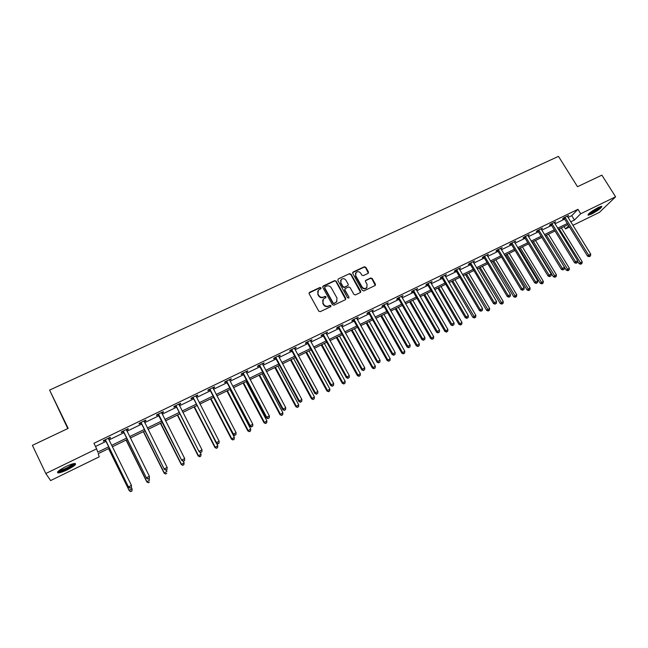 <?xml version="1.0" encoding="UTF-8"?>
<svg xmlns="http://www.w3.org/2000/svg" width="648" height="648" viewBox="0 0 648 648"><rect width="100%" height="100%" fill="white"/><g stroke="black" fill="none" stroke-linecap="round" stroke-linejoin="round"><path stroke-width="0.97" d="M321.027 287.825L319.974 287.477L309.582 292.329L309.128 293.747L318.751 311.145L320.266 311.648L330.666 306.707L330.974 305.702L329.913 305.354L328.568 305.986C326.576 306.698 324.956 306.164 323.733 304.382L322.931 302.932L323.376 299.068L325.895 297.594L325.993 296.752L324.932 296.395L323.595 297.027C321.594 297.732 319.982 297.197 318.759 295.423L317.957 293.981L318.379 290.166L320.938 288.66L321.027 287.825M320.938 288.66L319.796 287.858L309.015 293.034M330.869 306.561L329.727 305.718L328.568 305.986M325.895 297.594L324.753 296.768L323.595 297.027M591.624 214.018L588.125 215.233C587.882 213.929 591.276 211.353 598.298 207.506L601.765 206.307C601.96 207.635 598.582 210.211 591.624 214.018M67.408 469.743C63.164 471.768 60.07 472.829 58.118 472.927C56.303 472.327 58.838 470.221 65.732 466.625C69.984 464.608 73.062 463.555 74.966 463.474C76.748 464.098 74.228 466.187 67.408 469.743M368.08 273.399L368.493 272.014L365.796 267.276L364.314 266.774L353.128 271.998L352.714 273.383L362.345 290.434L363.836 290.936L375.281 285.428L375.427 284.221L372.155 278.462L370.672 277.968L365.626 280.406L365.488 281.613L367.108 284.472L366.719 287.712C364.978 288.935 363.415 288.652 362.03 286.878L355.687 275.667L356.027 272.492C357.777 271.237 359.356 271.496 360.766 273.286L361.819 275.141L363.301 275.643L368.08 273.399M109.407 448.197L98.213 453.657L99.233 456.816L50.609 480.573L45.797 473.518L32.4 445.346L68.178 428.377L49.596 390.072L558.487 156.379L577.506 186.705L601.87 175.146L615.6 196.798L599.4 212.382L572.873 225.35M45.797 473.518L96.649 448.829L97.727 452.15L108.718 446.796M567.988 217.477L571.73 215.663L577.959 209.312L93.944 443.289L96.649 448.829M577.959 209.312L580.721 213.743L615.6 196.798M336.134 281.135L334.643 280.633L323.214 285.962L322.769 287.38L332.392 304.665L333.906 305.168L345.335 299.724L345.765 298.315L336.134 281.135L334.449 281.013L322.664 286.643M338.248 278.948L349.556 273.667L351.046 274.169L360.677 291.227L360.531 292.442L355.428 294.929L353.93 294.427L350.017 287.469L348.527 286.975L345.311 288.49L344.882 289.899L348.956 297.157L348.851 298.007L347.611 297.796L337.819 280.341L338.248 278.948L349.556 273.667M49.596 390.072L67.765 428.571M95.507 446.488L106.045 441.377M109.05 439.919L123.954 432.702M126.968 431.236L141.645 424.124M144.682 422.65L159.133 415.643M162.186 414.169L176.418 407.268M179.488 405.778L193.501 398.99M196.595 397.491L210.389 390.801M213.5 389.294L227.084 382.709M230.21 381.194L243.591 374.706M246.726 373.191L259.913 366.8M263.064 365.269L276.048 358.976M279.215 357.445L292.005 351.24M295.188 349.701L307.784 343.594M310.983 342.047L323.393 336.029M326.6 334.473L338.831 328.552M342.047 326.989L354.091 321.149M357.323 319.586L369.198 313.826M372.438 312.255L384.134 306.593M387.391 305.014L398.909 299.425M402.173 297.845L413.529 292.337M416.81 290.75L427.996 285.331M431.285 283.735L442.309 278.389M445.605 276.793L456.467 271.528M459.772 269.924L470.48 264.74M473.793 263.129L484.348 258.017M487.669 256.406L498.077 251.359M501.406 249.747L511.661 244.782M514.998 243.162L525.107 238.261M528.444 236.642L538.407 231.814M541.76 230.186L551.586 225.431M554.939 223.803L564.619 219.105M108.54 438.801L110.403 437.902L110.265 437.311L103.324 440.672L103.486 441.256L105.357 440.348M108.508 438.826L131.439 485.376L131.333 487.571L130.175 488.155L131.333 487.571M126.433 430.142L128.247 429.26L128.166 428.652L121.306 431.973L121.411 432.572L123.258 431.681M144.139 421.565L145.889 420.722L145.849 420.09L139.077 423.371L139.126 423.995L140.956 423.112M161.644 413.092L163.312 412.282L163.337 411.626L156.63 414.874L156.638 415.514L158.444 414.639M178.945 404.708L180.541 403.939L180.614 403.267L173.988 406.474L173.939 407.138L175.73 406.272M196.044 396.43L197.575 395.693L197.689 394.997L191.144 398.172L191.047 398.852L192.812 398.002M212.949 388.249L214.407 387.536L214.569 386.832L208.097 389.958L207.959 390.663L209.701 389.821M229.538 379.582L229.684 380.19L231.263 378.748L224.864 381.85L224.67 382.571L226.395 381.737M246.183 372.155L247.763 370.761L241.437 373.823L241.202 374.568L242.903 373.742M262.513 364.241L264.076 362.872L257.823 365.893L257.54 366.655L259.224 365.837M278.535 355.865L278.689 356.457L280.203 355.064L274.023 358.052L273.699 358.83L275.368 358.02M294.508 348.138L294.654 348.721L296.152 347.336L290.037 350.301L289.672 351.095L291.325 350.293M310.433 341.042L311.931 339.706L305.88 342.63L305.475 343.44L307.103 342.654M326.049 333.477L327.524 332.157L321.546 335.048L321.1 335.875L322.712 335.097M341.496 326.001L342.954 324.689L337.041 327.548L336.555 328.39L338.151 327.621M356.773 318.597L358.214 317.301L352.366 320.136L351.84 320.987L353.411 320.225M371.887 311.283L373.305 309.995L367.521 312.798L366.954 313.664L368.518 312.911M386.84 304.042L388.241 302.77L382.514 305.54L381.915 306.423L383.454 305.678M401.622 296.881L403.007 295.618L397.346 298.364L396.706 299.263L398.237 298.526M416.259 289.794L417.62 288.546L412.023 291.26L411.35 292.175L412.857 291.438M430.726 282.787L432.078 281.548L426.538 284.229L425.825 285.161L427.324 284.44M445.055 275.854L446.383 274.622L440.899 277.279L440.154 278.219L441.636 277.506M459.221 268.993L460.534 267.778L455.107 270.402L454.337 271.358L455.795 270.645M473.243 262.197L474.539 260.998L469.168 263.598L468.366 264.562L469.816 263.858M487.118 255.482L488.398 254.283L483.084 256.859L482.25 257.839L483.683 257.143M500.855 248.832L502.119 247.649L496.862 250.193L495.987 251.181L497.405 250.501M514.447 242.247L515.695 241.08L510.486 243.599L509.587 244.596L510.997 243.923M527.893 235.734L529.133 234.576L523.981 237.071L523.049 238.083L524.435 237.411M541.21 229.287L542.425 228.136L537.33 230.607L536.374 231.628L537.743 230.963M554.388 222.904L555.595 221.762L550.549 224.208L549.561 225.245L550.922 224.589M567.437 216.586L568.62 215.46L563.63 217.874L562.618 218.919L563.963 218.271M569.511 226.994L565.558 228.922L568.733 225.747M564.092 226.549L565.558 228.922M568.037 224.621L558.357 229.343M555.004 230.98L545.179 235.767M541.825 237.403L531.862 242.255M528.525 243.891L518.416 248.816M515.079 250.444L504.824 255.442M501.495 257.062L491.095 262.132M487.774 263.752L477.22 268.896M473.907 270.516L463.19 275.732M459.894 277.344L449.024 282.641M445.727 284.245L434.703 289.624M431.414 291.227L420.228 296.679M416.948 298.274L405.591 303.815M402.327 305.402L390.809 311.024M387.553 312.611L375.856 318.314M372.608 319.893L360.742 325.677M357.51 327.256L345.457 333.129M342.241 334.7L330.01 340.662M326.803 342.225L314.393 348.276M311.194 349.831L298.59 355.979M295.415 357.526L282.617 363.763M279.45 365.31L266.466 371.636M263.315 373.175L250.128 379.598M246.985 381.129L233.604 387.658M230.477 389.181L216.886 395.807M213.775 397.321L199.973 404.052M196.887 405.559L182.874 412.387M179.796 413.886L165.564 420.827M162.51 422.318L148.052 429.365M145.014 430.839L130.337 437.999M127.316 439.474L112.404 446.739M570.702 221.851L574.444 220.028L580.721 213.743M111.715 445.338L126.619 438.08M129.641 436.606L144.318 429.462M147.363 427.98L161.814 420.941M164.867 419.45L179.099 412.525M182.177 411.026L196.19 404.206M199.276 402.7L213.079 395.977M216.189 394.47L229.781 387.852M232.899 386.329L246.289 379.809M249.431 378.278L262.61 371.863M265.769 370.324L278.753 364.006M281.921 362.459L294.71 356.23M297.894 354.683L310.489 348.551M313.689 346.996L326.098 340.945M329.306 339.39L341.536 333.428M344.76 331.865L356.805 326.001M360.037 324.421L371.911 318.646M375.151 317.066L386.848 311.372M390.104 309.785L401.622 304.171M404.895 302.584L416.251 297.059M419.523 295.464L430.709 290.012M433.998 288.409L445.022 283.046M448.319 281.443L459.189 276.145M462.494 274.541L473.202 269.325M476.515 267.713L487.069 262.57M490.39 260.958L500.791 255.887M504.12 254.267L514.374 249.278M517.712 247.649L527.82 242.733M531.166 241.105L541.129 236.253M544.474 234.617L554.299 229.838M557.653 228.201L567.332 223.487M571.73 215.663L574.444 220.028M110.403 437.902L110.144 437.376M128.247 429.26L127.988 428.733M145.889 420.722L145.622 420.204M163.312 412.282L163.053 411.764M180.541 403.939L180.282 403.429M197.575 395.693L197.308 395.183M214.407 387.536L214.148 387.034M231.053 379.477L230.785 378.975M247.504 371.515L247.244 371.012M263.776 363.633L263.509 363.139M279.863 355.841L279.604 355.355M295.772 348.138L295.504 347.652M311.502 340.524L311.243 340.038M327.062 332.983L326.803 332.505M342.452 325.531L342.185 325.061M357.672 318.168L357.404 317.69M372.73 310.87L372.462 310.4M387.626 303.661L387.358 303.191M402.359 296.525L402.092 296.063M416.931 289.47L416.672 289.008M431.357 282.479L431.09 282.026M445.63 275.57L445.362 275.116M459.748 268.734L459.481 268.28M473.72 261.97L473.461 261.517M487.555 255.272L487.288 254.826M501.236 248.646L500.969 248.2M514.779 242.085L514.52 241.647M528.193 235.589L527.926 235.159M541.461 229.165L541.193 228.736M554.599 222.807L554.332 222.377M567.599 216.505L567.332 216.084M317.731 291.195L317.957 293.981M323.409 297.4C321.416 298.104 319.804 297.57 318.581 295.796L317.787 294.354M322.728 300.056L322.931 302.932M328.382 306.35C326.389 307.063 324.778 306.528 323.546 304.746L322.745 303.296M345.659 299.489L335.939 281.516M325.029 286.805L324.721 287.793L333.161 302.956L334.222 303.305L336.547 301.992L337.017 298.088L331.241 287.752C330.026 285.987 328.423 285.452 326.438 286.149L325.029 286.805M324.632 287.339L324.721 287.793M336.984 301.433L334.028 303.669L332.975 303.321L324.535 288.174M360.547 292.418L350.835 274.558L349.353 274.055M344.776 289.113L344.679 290.272L348.956 297.157M348.835 298.031L348.746 297.529M345.967 280.276C344.542 278.47 342.946 278.211 341.18 279.507L340.832 282.682L343.067 286.659L344.558 287.153L348.065 285.436L348.203 284.237L345.967 280.276M340.662 280.309L340.832 282.682M348.098 285.404L344.355 287.534L342.865 287.032L340.637 283.063M355.525 273.254L355.687 275.667M367.003 287.388L366.493 288.093C364.751 289.308 363.188 289.032 361.803 287.258L355.469 276.056M375.289 285.428L371.928 278.843L370.445 278.348L365.383 280.811M368.364 273.189L365.569 267.665L364.095 267.17L352.601 272.622M108.572 448.61L129.3 490.763L129.211 490.334L132.046 488.908L131.342 487.482M108.678 448.554L129.211 490.334L130.815 491.621L131.917 490.876L130.783 491.451M131.917 490.876L132.119 489.337L131.941 491.046M130.815 491.621L129.3 490.763M105.632 440.259L128.628 487.28L105.203 439.765M130.143 487.976L128.539 486.834L131.439 485.376L131.301 487.393M105.786 440.843L104.871 439.927M108.508 438.17L108.548 438.907M128.628 487.28L130.175 488.155M74.083 463.547C74.666 464.891 63.796 470.756 59.665 471.331L58.239 471.242M59.065 470.553L59.875 470.489C65.391 468.917 69.782 466.673 73.054 463.774M57.542 472.003L58.701 471.93C62.969 471.323 74.026 465.62 75.103 463.474M600.647 206.518C599.416 208.243 596.419 210.365 591.64 212.9L588.546 213.937M589.429 213.135L591.575 212.261C595.075 210.462 597.723 208.688 599.522 206.947M588.06 214.504L591.219 213.314C596.071 210.778 599.457 208.454 601.385 206.331M126.06 440.081L146.821 481.918L149.591 480.055L148.918 478.702M126.214 440.008L146.788 481.464L148.352 482.76L149.453 482.015L148.335 482.582M148.352 482.76L146.821 481.918M143.354 431.649L164.147 473.17L166.933 471.299L166.261 469.962M143.556 431.552L164.163 472.7L165.677 474.004L166.795 473.259L165.686 473.81M165.677 474.004L164.147 473.17M123.59 431.568L146.57 478.24L123.161 431.074M148.117 478.921L146.537 477.77L149.396 476.329L149.275 478.524L148.117 478.921L149.275 478.524M126.32 429.543L149.396 476.329L149.259 478.337M123.687 432.167L122.78 431.26M126.368 429.519L126.401 430.086M146.57 478.24L148.133 479.107M141.337 422.974L164.3 469.314L140.908 422.488M165.88 469.962L164.317 468.82L167.152 467.394L166.998 469.589L165.864 470.165L166.998 469.589M144.026 420.973L167.152 467.394L167.006 469.395M141.386 423.598L140.47 422.699M164.3 469.314L165.864 470.165M160.445 423.322L181.27 464.527L184.073 462.648L183.4 461.327L184.542 460.558L183.392 461.327L181.821 460.493L157.958 414.226M160.696 423.201L181.335 464.033L182.809 465.345L183.927 464.592L182.833 465.151M184.073 462.648L183.927 464.592M182.809 465.345L181.27 464.527M177.341 415.085L198.199 455.981L201.018 454.102L200.07 452.255M177.641 414.939L198.312 455.463L199.738 456.783L200.864 456.038L199.787 456.581M201.018 454.102L200.864 456.038M199.738 456.783L198.199 455.981M194.052 406.936L214.934 447.533L217.769 445.646L216.562 443.305M194.4 406.766L215.096 446.99L216.481 448.327L217.615 447.574L216.545 448.108M217.769 445.646L217.615 447.574M216.481 448.327L214.934 447.533M181.821 460.493L158.444 413.999M183.424 461.117L181.894 459.975L184.688 458.565L161.53 412.501M184.542 460.558L184.688 458.565M176.207 406.085L199.139 451.769L175.778 405.608M200.767 452.377L201.876 451.818L200.767 452.377L199.26 451.227L202.022 449.842L178.824 404.133M176.151 406.75L175.252 405.859M199.139 451.769L200.718 452.596M201.876 451.818L202.022 449.842M193.339 397.791L216.254 443.151L216.424 442.592L192.91 397.313M217.906 443.734L219 443.183L217.906 443.734L216.424 442.592L219.154 441.215L195.923 395.855M193.234 398.471L192.334 397.589M216.254 443.151L217.841 443.961M219 443.183L219.154 441.215M210.276 389.586L210.122 390.29L233.167 434.63L233.385 434.047L209.847 389.116M234.851 435.197L235.929 434.654L234.851 435.197L233.385 434.047L236.091 432.686L212.828 387.674M210.122 390.29L209.231 389.416M233.167 434.63L234.762 435.432M235.929 434.654L236.091 432.686M227.011 381.478L226.816 382.207L249.893 426.214L250.152 425.606L226.589 381.008M251.594 426.757L252.663 426.222L251.594 426.757L250.152 425.606L252.825 424.262L229.684 380.19M226.816 382.207L225.925 381.332M249.893 426.214L251.489 427M252.663 426.222L252.825 424.262M243.567 373.467L243.324 374.204L266.425 417.887L266.733 417.263L243.146 372.997M268.151 418.414L269.204 417.879L268.151 418.414L266.733 417.263L269.374 415.935L246.054 371.588M243.324 374.204L242.433 373.345M266.425 417.887L268.021 418.657M269.204 417.879L269.374 415.935M259.929 365.545L259.646 366.298L282.763 409.658L283.119 409.01L259.508 365.075M284.513 410.16L285.557 409.633L284.513 410.16L283.119 409.01L285.728 407.697L262.391 363.682M259.646 366.298L258.755 365.44M282.763 409.658L284.375 410.419M285.557 409.633L285.728 407.697M276.113 357.704L275.781 358.482L298.922 401.517L299.319 400.853L275.692 357.242M300.696 402.011L301.725 401.485L300.696 402.011L299.319 400.853L301.895 399.557L278.689 356.457M275.781 358.482L274.898 357.631M298.922 401.517L300.534 402.27M301.725 401.485L301.895 399.557M292.11 349.961L291.738 350.754L314.896 393.474L315.341 392.793L291.689 349.499M316.694 393.944L317.714 393.433L316.694 393.944L315.341 392.793L317.885 391.505L294.654 348.721M291.738 350.754L290.863 349.904M314.896 393.474L316.516 394.219M317.714 393.433L317.885 391.505M307.93 342.298L307.517 343.108L330.699 385.519L331.177 384.823L307.517 341.844M332.513 385.973L333.518 385.463L332.513 385.973L331.177 384.823L333.696 383.551L310.295 340.492M307.517 343.108L306.642 342.266M330.699 385.519L332.319 386.249M333.518 385.463L333.696 383.551M323.579 334.716L323.125 335.543L346.316 377.654L346.834 376.934L323.166 334.271M348.154 378.084L349.151 377.582L348.154 378.084L346.834 376.934L349.329 375.678L325.92 332.934M323.125 335.543L322.25 334.708M346.316 377.654L347.944 378.375M349.151 377.582L349.329 375.678M339.05 327.224L338.556 328.066L361.762 369.87L362.321 369.141L338.637 326.778M363.617 370.291L364.605 369.789L363.617 370.291L362.321 369.141L364.792 367.894L341.358 325.458M338.556 328.066L337.689 327.232M361.762 369.87L363.39 370.583M364.605 369.789L364.792 367.894M354.359 319.812L353.824 320.671L377.039 362.183L377.638 361.43L353.946 319.367M378.918 362.58L379.89 362.086L378.918 362.58L377.638 361.43L380.084 360.199L356.635 318.063M353.824 320.671L352.958 319.845M377.039 362.183L378.675 362.88M379.89 362.086L380.084 360.199M369.498 312.482L368.931 313.357L392.153 354.569L392.793 353.8L369.085 312.036M394.049 354.95L395.013 354.464L394.049 354.95L392.793 353.8L395.199 352.585L371.75 310.748M368.931 313.357L368.064 312.53M392.153 354.569L393.79 355.258M395.013 354.464L395.199 352.585M384.475 305.232L383.867 306.115L407.098 347.045L407.77 346.259L384.062 304.787M409.01 347.409L409.965 346.931L409.01 347.409L407.77 346.259L410.16 345.06L386.694 303.515M383.867 306.115L383.009 305.305M407.098 347.045L408.742 347.725M409.965 346.931L410.16 345.06M399.281 298.056L398.642 298.955L421.88 339.601L422.593 338.799L398.876 297.618M423.816 339.949L424.756 339.471L423.816 339.949L422.593 338.799L424.95 337.608L401.485 296.355M398.642 298.955L397.783 298.145M421.88 339.601L423.525 340.265M424.756 339.471L424.95 337.608M413.942 290.96L413.262 291.875L436.509 332.23L437.254 331.42L413.529 290.523M438.453 332.57L439.385 332.092L438.453 332.57L437.254 331.42L439.587 330.245L416.113 289.275M413.262 291.875L412.411 291.065M436.509 332.23L438.153 332.894M439.385 332.092L439.587 330.245M428.441 283.937L427.729 284.869L450.976 324.948L451.761 324.113L428.036 283.508M452.944 325.264L453.867 324.802L452.944 325.264L451.761 324.113L454.07 322.955L430.588 282.269M427.729 284.869L426.878 284.067M450.976 324.948L452.628 325.596M453.867 324.802L454.07 322.955M442.786 276.996L442.041 277.935L465.296 317.739L466.106 316.896L442.382 276.566M467.273 318.038L468.188 317.577L467.273 318.038L466.106 316.896L468.391 315.746L444.909 275.343M442.041 277.935L441.191 277.142M465.296 317.739L466.941 318.379M468.188 317.577L468.391 315.746M210.568 398.885L231.474 439.174L234.325 437.287L213.597 397.41M210.965 398.69L231.684 438.623L233.029 439.96L234.171 439.206L233.118 439.741M234.325 437.287L234.171 439.206M233.029 439.96L231.474 439.174M226.905 390.922L247.836 430.92L250.695 429.025L229.951 389.44M227.343 390.712L248.087 430.345L249.399 431.69L250.541 430.936L249.496 431.463M250.695 429.025L250.541 430.936M249.399 431.69L247.836 430.92M243.057 383.049L264.011 422.755L266.887 420.852L246.119 381.559M243.543 382.814L264.303 422.156L265.575 423.517L266.725 422.755L265.696 423.274M266.887 420.852L266.725 422.755M265.575 423.517L264.011 422.755M259.038 375.257L280.009 414.68L282.901 412.768L262.108 373.758M259.556 375.006L280.349 414.064L281.58 415.425L282.731 414.663L281.71 415.182M282.901 412.768L282.731 414.663M281.58 415.425L280.009 414.68M274.833 367.554L295.828 406.693L298.728 404.781L277.919 366.055M275.4 367.278L296.209 406.053L297.4 407.43L298.566 406.669L297.554 407.179M298.728 404.781L298.566 406.669M297.4 407.43L295.828 406.693M290.466 359.94L311.469 398.787L314.385 396.876L293.56 358.425M291.065 359.64L311.891 398.139L313.049 399.516L314.215 398.755L313.219 399.257M314.385 396.876L314.215 398.755M313.049 399.516L311.469 398.787M305.921 352.407L326.94 390.979L329.873 389.059L309.031 350.884M306.569 352.091L327.402 390.307L328.528 391.7L329.702 390.93L328.714 391.433M329.873 389.059L329.702 390.93M328.528 391.7L326.94 390.979M321.214 344.947L342.249 383.252L345.19 381.332L324.34 343.424M321.894 344.615L342.743 382.563L343.837 383.964L345.011 383.195L344.039 383.689M345.19 381.332L345.011 383.195M343.837 383.964L342.249 383.252M336.336 337.576L357.388 375.613L360.345 373.685L339.479 336.045M337.065 337.219L357.923 374.909L358.976 376.31L360.158 375.54L359.195 376.026M360.345 373.685L360.158 375.54M358.976 376.31L357.388 375.613M351.305 330.278L372.365 368.048L375.33 366.12L354.456 328.747M352.067 329.905L372.94 367.327L373.961 368.736L375.143 367.967L374.188 368.453M375.33 366.12L375.143 367.967M373.961 368.736L372.365 368.048M366.112 323.06L387.18 360.572L390.153 358.636L369.271 321.521M366.906 322.672L387.788 359.834L388.776 361.244L389.966 360.474L389.019 360.952M390.153 358.636L389.966 360.474M388.776 361.244L387.18 360.572M380.757 315.916L401.833 353.168L404.822 351.24L383.932 314.377M381.591 315.511L402.481 352.415L403.437 353.84L404.636 353.063L403.696 353.541M404.822 351.24L404.636 353.063M403.437 353.84L401.833 353.168M395.256 308.853L416.34 345.846L419.337 343.91L398.439 307.306M396.122 308.432L417.02 345.084L417.944 346.51L419.143 345.732L418.219 346.202M419.337 343.91L419.143 345.732M417.944 346.51L416.34 345.846M409.601 301.863L430.685 338.604L433.69 336.668L412.792 300.308M410.5 301.425L431.406 337.819L432.297 339.252L433.496 338.483L432.58 338.945M433.69 336.668L433.496 338.483M432.297 339.252L430.685 338.604M423.792 294.937L444.884 331.436L447.906 329.492L427 293.382M424.732 294.484L445.638 330.642L446.796 331.76L446.496 332.076L447.703 331.298L446.796 331.76M447.906 329.492L447.703 331.298M446.496 332.076L444.884 331.436M437.846 288.093L458.938 324.34L461.959 322.396L441.053 286.529M438.809 287.623L459.716 323.53L460.866 324.648L460.55 324.972L461.757 324.194L460.866 324.648M461.959 322.396L461.757 324.194M460.55 324.972L458.938 324.34M451.745 281.313L472.846 317.326L475.875 315.374L454.969 279.75M452.75 280.827L474.781 317.617L474.458 317.941L475.673 317.164L474.781 317.617M475.875 315.374L475.673 317.164M474.458 317.941L472.846 317.326M465.507 274.606L486.608 310.376L489.645 308.424L468.731 273.035M466.536 274.104L488.56 310.651L488.219 310.991L489.434 310.214L488.56 310.651M489.645 308.424L489.434 310.214M488.219 310.991L486.608 310.376M456.978 270.119L456.2 271.075L479.455 310.603L480.306 309.744L456.573 269.69M481.448 310.894L482.355 310.441L481.448 310.894L480.306 309.744L482.566 308.61L459.076 268.483M456.2 271.075L455.358 270.281M479.455 310.603L481.108 311.234M482.355 310.441L482.566 308.61M471.023 263.315L470.213 264.287L493.468 303.548L494.351 302.673L470.626 262.894M495.477 303.823L496.376 303.369L495.477 303.823L494.351 302.673L496.587 301.547L473.097 261.695M470.213 264.287L469.371 263.493M493.468 303.548L495.129 304.171M496.376 303.369L496.587 301.547M479.131 267.964L500.224 303.499L503.269 301.547L482.363 266.393M480.192 267.454L502.192 303.766L501.844 304.106L503.067 303.329L502.192 303.766M503.269 301.547L503.067 303.329M501.844 304.106L500.224 303.499M484.923 256.584L484.08 257.564L507.335 296.565L508.243 295.682L484.526 256.163M509.36 296.825L510.243 296.379L509.36 296.825L508.243 295.682L510.462 294.565L486.972 254.98M484.08 257.564L483.246 256.786M507.335 296.565L508.996 297.181M510.243 296.379L510.462 294.565M492.61 261.395L513.702 296.695L516.756 294.743L495.85 259.816M493.703 260.861L515.687 296.946L515.33 297.286L516.553 296.509L515.687 296.946M516.756 294.743L516.553 296.509M515.33 297.286L513.702 296.695M498.677 249.926L497.81 250.914L521.057 289.656L521.996 288.757L498.28 249.504M523.098 289.899L523.973 289.462L523.098 289.899L521.996 288.757L524.192 287.655L500.702 248.33M497.81 250.914L496.976 250.136M521.057 289.656L522.717 290.264M523.973 289.462L524.192 287.655M505.958 254.891L527.051 289.956L530.113 288.004L509.207 253.303M507.076 254.34L529.043 290.199L528.671 290.547L529.894 289.761L529.043 290.199M530.113 288.004L529.894 289.761M528.671 290.547L527.051 289.956M512.293 243.332L511.394 244.337L534.64 282.82L535.604 281.904L511.896 242.919M536.69 283.046L537.557 282.609L536.69 283.046L535.604 281.904L537.775 280.811L514.293 241.753M511.394 244.337L510.559 243.559M534.64 282.82L536.301 283.411M537.557 282.609L537.775 280.811M519.17 248.451L540.254 283.289L543.324 281.337L522.426 246.856M520.32 247.884L542.271 283.516L541.882 283.873L543.113 283.087L542.271 283.516M543.324 281.337L543.113 283.087M541.882 283.873L540.254 283.289M525.771 236.804L524.831 237.824L548.078 276.048L549.075 275.125L525.366 236.39M550.144 276.267L551.003 275.837L550.144 276.267L549.075 275.125L551.221 274.047L527.739 235.248M524.831 237.824L524.005 237.055M548.078 276.048L549.739 276.639M551.003 275.837L551.221 274.047M532.251 242.069L553.335 276.688L556.405 274.728L535.515 240.481M533.425 241.501L555.36 276.899L554.963 277.263L556.195 276.477L555.36 276.899M556.405 274.728L556.195 276.477M554.963 277.263L553.335 276.688M539.104 230.348L538.14 231.376L561.379 269.349L562.407 268.41L538.707 229.935M563.46 269.56L564.303 269.131L563.46 269.56L562.407 268.41L564.53 267.341L541.056 228.801M538.14 231.376L537.322 230.615M561.379 269.349L563.047 269.933M564.303 269.131L564.53 267.341M545.203 235.759L566.279 270.151L569.357 268.199L548.467 234.163M546.402 235.167L568.312 270.354L567.907 270.718L569.138 269.933L568.312 270.354M569.357 268.199L569.138 269.933M567.907 270.718L566.279 270.151M552.307 223.957L551.318 224.994L574.541 262.724L575.602 261.768L551.91 223.544M576.639 262.91L577.473 262.489L576.639 262.91L575.602 261.768L577.7 260.715L554.234 222.426M551.318 224.994L550.508 224.249M574.541 262.724L576.21 263.291M577.473 262.489L577.7 260.715M577.627 261.306L579.093 263.679L582.179 261.727L561.298 227.91M559.248 228.906L581.143 263.874L580.721 264.238L581.961 263.461L581.143 263.874M582.179 261.727L581.961 263.461M580.721 264.238L579.093 263.679M565.372 217.631L564.351 218.676L587.574 256.163L588.659 255.199L564.975 217.226M589.68 256.341L590.514 255.919L589.68 256.341L588.659 255.199L590.741 254.154L567.275 216.108M564.351 218.676L563.558 217.947M587.574 256.163L589.243 256.721M590.514 255.919L590.741 254.154M105.349 439.895L105.503 440.478M123.306 431.204L123.404 431.803M141.053 422.609L141.102 423.233M158.873 414.477L158.865 415.125M158.59 414.121L158.59 414.769M175.924 405.729L175.867 406.393M193.055 397.435L192.958 398.123M209.993 389.237L209.847 389.942M226.735 381.129L226.541 381.858M243.284 373.118L243.049 373.864M259.654 365.197L259.37 365.958M275.829 357.364L275.505 358.142M291.835 349.62L291.462 350.414M307.654 341.958L307.241 342.768M323.303 334.384L322.85 335.21M338.774 326.892L338.288 327.734M354.083 319.48L353.549 320.339M369.222 312.158L368.655 313.024M384.199 304.908L383.592 305.791M399.014 297.732L398.374 298.639M413.667 290.636L412.995 291.551M428.166 283.622L427.453 284.545M442.511 276.672L441.766 277.619M456.71 269.803L455.933 270.759M470.756 262.999L469.946 263.971M484.655 256.276L483.813 257.256M498.409 249.618L497.543 250.606M512.025 243.024L511.126 244.029M525.504 236.504L524.572 237.516M538.836 230.048L537.88 231.069M552.039 223.657L551.051 224.694M565.105 217.331L564.092 218.376"/></g></svg>
